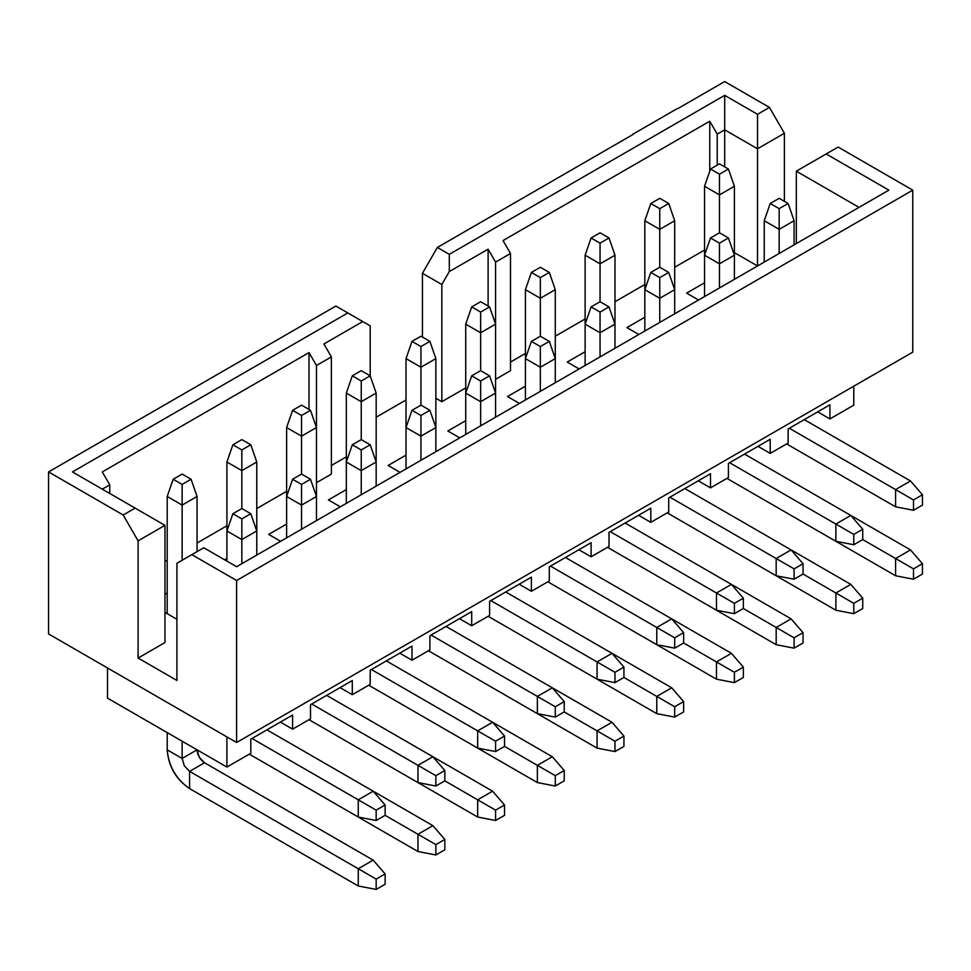 <?xml version="1.0" encoding="UTF-8"?>
<svg xmlns="http://www.w3.org/2000/svg" width="971" height="971" viewBox="0 0 971 971"><rect width="100%" height="100%" fill="white"/><g stroke="black" fill="none" stroke-linecap="round" stroke-linejoin="round"><path stroke-width="1.46" d="M164.973 525.347L164.973 642.547L164.973 525.347L138.1 540.859L138.1 658.059L164.973 642.547L138.1 658.059L138.1 540.859L164.973 525.347L135.115 508.112L123.183 515.006L138.1 540.859L123.183 515.006L48.55 471.93L48.55 633.929L236.608 742.512L236.608 580.5L191.833 554.647L203.776 547.753L236.608 566.712L203.776 547.753L176.916 563.265L191.833 554.647L236.608 580.5L236.608 742.512L912.752 352.145L912.752 190.146L236.608 580.5L912.752 190.146L838.119 147.058L826.175 153.952L888.866 190.146L236.608 566.712L888.866 190.146L826.175 153.952L796.329 171.187L796.329 243.563L796.329 171.187L859.019 207.381L796.329 171.187L838.119 147.058L912.752 190.146L912.752 352.145L236.608 742.512L48.55 633.929L48.55 471.93L123.183 515.006L135.115 508.112L164.973 525.347M176.916 680.465L176.916 563.265L176.916 680.465L138.1 658.059L176.916 680.465M72.437 471.93L135.115 508.112L72.437 471.93L347.812 312.941L335.869 306.047L48.55 471.93L335.869 306.047L347.812 312.941L72.437 471.93M107.502 667.975L107.502 698.137L226.911 767.066L226.911 736.904L226.911 767.066L107.502 698.137L107.502 667.975M328.404 499.931L340.348 506.826L328.404 499.931L346.319 489.59L328.404 499.931M429.898 635.75L429.898 649.878L411.995 660.219L399.761 653.155L411.995 660.219L411.995 646.091L370.194 670.221L370.194 684.349L352.291 694.69L340.056 687.626L352.291 694.69L352.291 680.562L310.502 704.691L310.502 718.819L292.587 729.16L280.352 722.096L292.587 729.16L292.587 715.032L250.797 739.162L250.797 753.278L226.911 767.066L250.797 753.278L250.797 739.162L292.587 715.032L292.587 729.16L310.502 718.819L310.502 704.691L352.291 680.562L352.291 694.69L370.194 684.349L370.194 670.221L411.995 646.091L411.995 660.219L429.898 649.878L429.898 635.75L471.7 611.621L471.7 625.749L489.602 615.408L489.602 601.28L531.392 577.15L531.392 591.278L549.307 580.937L549.307 566.809L591.096 542.68L591.096 556.808L609.011 546.467L609.011 532.339L650.801 508.209L650.801 522.337L668.716 511.996L668.716 497.868L710.505 473.739L710.505 487.867L728.42 477.526L728.42 463.398L770.209 439.28L770.209 453.396L788.124 443.055L788.124 428.939L829.914 404.81L829.914 418.938L853.788 405.15L853.788 386.191L853.788 405.15L829.914 418.938L829.914 404.81L788.124 428.939L788.124 443.055L770.209 453.396L770.209 439.28L728.42 463.398L728.42 477.526L710.505 487.867L710.505 473.739L668.716 497.868L668.716 511.996L650.801 522.337L650.801 508.209L609.011 532.339L609.011 546.467L591.096 556.808L591.096 542.68L549.307 566.809L549.307 580.937L531.392 591.278L531.392 577.15L489.602 601.28L489.602 615.408L471.7 625.749L471.7 611.621L429.898 635.75M286.615 524.061L268.7 534.402L280.643 541.296L268.7 534.402L286.615 524.061M226.911 558.531L224.677 559.818L226.911 558.531M167.206 593.002L164.973 594.288L167.206 593.002M164.973 612.385L176.916 619.28L164.973 612.385M109.747 493.474L109.747 484.857L102.283 489.166L109.747 484.857L109.747 493.474M102.283 471.93L109.747 484.857L102.283 471.93L309.009 352.582L316.461 365.497L331.39 356.891L323.926 343.965L362.741 321.559L347.812 312.941L362.741 321.559L323.926 343.965L331.39 356.891L316.461 365.497L316.461 496.484L316.461 427.543L301.544 436.161L301.544 474.079L301.544 436.161L286.615 427.543L286.615 496.484L286.615 427.543L301.544 436.161L316.461 427.543L310.502 410.308L316.461 427.543L316.461 365.497L309.009 352.582L102.283 471.93M435.87 427.543L420.941 436.161L420.941 460.29L420.941 436.161L406.024 427.543L406.024 468.908L406.024 427.543L420.941 436.161L435.87 427.543L429.898 410.308L435.87 427.543L435.87 451.673L435.87 358.615L435.87 427.543M420.941 405.138L429.898 410.308L420.941 415.479L420.941 436.161L420.941 415.479L411.995 410.308L406.024 427.543L411.995 410.308L420.941 405.138L411.995 410.308L420.941 415.479L429.898 410.308L420.941 405.138L420.941 367.22L420.941 405.138M428.405 650.74L597.068 748.119L428.405 650.74M431.1 635.058L537.364 696.413L552.293 687.796L446.029 626.441L552.293 687.796L537.364 696.413L431.1 635.058M537.364 713.649L537.364 696.413L555.278 706.754L564.236 701.584L552.293 687.796L564.236 701.584L564.236 711.925L555.278 717.096L537.364 713.649L555.278 717.096L555.278 706.754L537.364 696.413L537.364 713.649M564.236 711.925L564.236 701.584L555.278 706.754L555.278 717.096L564.236 711.925L597.068 730.884L564.236 711.925M376.165 393.073L361.248 401.691L361.248 439.608L361.248 401.691L346.319 393.073L346.319 462.014L346.319 393.073L361.248 401.691L376.165 393.073L370.194 375.838L376.165 393.073L376.165 462.014L376.165 393.073M361.248 370.667L370.194 375.838L361.248 381.008L361.248 401.691L361.248 381.008L352.291 375.838L346.319 393.073L352.291 375.838L361.248 370.667L352.291 375.838L361.248 381.008L370.194 375.838L361.248 370.667M368.701 685.21L537.364 782.577L368.701 685.21M537.364 782.577L537.364 765.342L504.532 746.396L537.364 765.342L552.293 756.737L386.324 660.911L492.588 722.266L477.659 730.884L492.588 722.266L504.532 736.054L492.588 722.266L552.293 756.737L537.364 765.342L537.364 782.577L555.278 786.025L537.364 782.577M564.236 780.854L555.278 786.025L555.278 775.683L537.364 765.342L555.278 775.683L564.236 770.513L552.293 756.737L564.236 770.513L564.236 780.854L564.236 770.513L555.278 775.683L555.278 786.025L564.236 780.854M376.165 462.014L376.165 486.143L376.165 462.014L361.248 470.632L361.248 494.761L361.248 470.632L346.319 462.014L346.319 503.379L346.319 462.014L361.248 470.632L376.165 462.014L370.194 444.779L376.165 462.014M361.248 439.608L370.194 444.779L361.248 449.949L361.248 470.632L361.248 449.949L352.291 444.779L346.319 462.014L352.291 444.779L361.248 439.608L352.291 444.779L361.248 449.949L370.194 444.779L361.248 439.608M371.395 669.529L477.659 730.884L371.395 669.529M477.659 748.107L477.659 730.884L495.574 741.213L504.532 736.054L504.532 746.383L495.574 751.554L477.659 748.107L495.574 751.554L495.574 741.213L477.659 730.884L477.659 748.107M504.532 746.383L504.532 736.054L495.574 741.213L495.574 751.554L504.532 746.383M301.544 405.138L310.502 410.308L301.544 415.479L301.544 436.161L301.544 415.479L292.587 410.308L286.615 427.543L292.587 410.308L301.544 405.138L292.587 410.308L301.544 415.479L310.502 410.308L301.544 405.138M309.009 719.681L477.659 817.048L309.009 719.681M477.659 817.048L477.659 799.813L444.827 780.854L477.659 799.813L492.588 791.195L432.884 756.737L492.588 791.195L477.659 799.813L477.659 817.048L495.574 820.495L477.659 817.048M504.532 815.324L495.574 820.495L495.574 810.154L477.659 799.813L495.574 810.154L504.532 804.983L492.588 791.195L504.532 804.983L504.532 815.324L504.532 804.983L495.574 810.154L495.574 820.495L504.532 815.324M316.461 496.484L316.461 520.614L316.461 496.484L301.544 505.102L301.544 529.231L301.544 505.102L286.615 496.484L286.615 537.849L286.615 496.484L301.544 505.102L316.461 496.484L310.502 479.249L316.461 496.484M301.544 474.079L310.502 479.249L301.544 484.42L301.544 505.102L301.544 484.42L292.587 479.249L286.615 496.484L292.587 479.249L301.544 474.079L292.587 479.249L301.544 484.42L310.502 479.249L301.544 474.079M311.691 703.999L417.967 765.342L432.884 756.725L326.62 695.382L432.884 756.725L417.967 765.342L311.691 703.999M417.967 782.577L417.967 765.342L435.87 775.683L444.827 770.513L432.884 756.725L444.827 770.513L444.827 780.854L435.87 786.025L417.967 782.577L435.87 786.025L435.87 775.683L417.967 765.342L417.967 782.577M444.827 780.854L444.827 770.513L435.87 775.683L435.87 786.025L444.827 780.854M256.769 462.014L256.769 530.955L256.769 462.014L241.84 470.632L241.84 508.549L241.84 470.632L226.911 462.014L226.911 530.955L226.911 462.014L241.84 470.632L256.769 462.014L250.797 444.779L256.769 462.014M241.84 439.608L250.797 444.779L241.84 449.949L241.84 470.632L241.84 449.949L232.882 444.779L226.911 462.014L232.882 444.779L241.84 439.608L232.882 444.779L241.84 449.949L250.797 444.779L241.84 439.608M249.304 754.151L417.967 851.518L249.304 754.139M417.967 851.518L417.967 834.283L385.123 815.324L417.967 834.283L432.884 825.666L373.192 791.195L432.884 825.666L417.967 834.283L417.967 851.518L435.87 854.966L417.967 851.518M444.827 849.795L435.87 854.966L435.87 844.624L417.967 834.283L435.87 844.624L444.827 839.454L432.884 825.666L444.827 839.454L444.827 849.795L444.827 839.454L435.87 844.624L435.87 854.966L444.827 849.795M256.769 530.955L256.769 555.084L256.769 530.955L241.84 539.573L241.84 563.702L241.84 539.573L226.911 530.955L226.911 561.117L226.911 530.955L241.84 539.573L256.769 530.955L250.797 513.72L256.769 530.955M241.84 508.549L250.797 513.72L241.84 518.89L241.84 539.573L241.84 518.89L232.882 513.72L226.911 530.955L232.882 513.72L241.84 508.549L232.882 513.72L241.84 518.89L250.797 513.72L241.84 508.549M251.987 738.47L358.263 799.813L373.18 791.195L266.916 729.852L373.18 791.195L358.263 799.813L251.987 738.47M358.263 817.048L358.263 799.813L376.165 810.154L385.123 804.983L373.18 791.195L385.123 804.983L385.123 815.324L376.165 820.495L358.263 817.048L376.165 820.495L376.165 810.154L358.263 799.813L358.263 817.048M385.123 815.324L385.123 804.983L376.165 810.154L376.165 820.495L385.123 815.324M197.064 496.484L197.064 551.637L197.064 496.484L182.135 505.102L182.135 560.255L182.135 505.102L167.206 496.484L167.206 613.684L167.206 496.484L182.135 505.102L197.064 496.484L191.093 479.249L197.064 496.484M182.135 474.079L191.093 479.249L182.135 484.42L182.135 505.102L182.135 484.42L173.178 479.249L167.206 496.484L173.178 479.249L182.135 474.079L173.178 479.249L182.135 484.42L191.093 479.249L182.135 474.079M167.206 749.843L167.206 732.607L167.206 749.843L182.135 758.448L182.135 741.213L182.135 758.448L197.064 749.83L182.135 758.448L167.206 749.843C168.638 766.253 176.091 779.179 189.6 788.61C175.909 779.288 168.444 766.362 167.206 749.843M189.6 788.61L189.6 771.375L184.32 765.816L182.135 758.448L184.32 765.816L189.6 771.375L204.529 762.757L199.249 757.198L197.064 749.843C197.538 755.304 200.026 759.613 204.529 762.757L189.6 771.375L189.6 788.61L358.263 885.989L189.6 788.61M358.263 885.989L358.263 868.754L189.6 771.375L358.263 868.754L373.18 860.136L204.529 762.757L373.18 860.136L358.263 868.754L358.263 885.989L376.165 889.436L358.263 885.989M385.123 884.265L376.165 889.436L376.165 879.095L358.263 868.754L376.165 879.095L385.123 873.924L373.18 860.136L385.123 873.924L385.123 884.265L385.123 873.924L376.165 879.095L376.165 889.436L385.123 884.265M164.973 561.541L167.206 560.255L164.973 561.541M197.064 543.02L226.911 525.784L197.064 543.02M256.769 508.549L286.615 491.314L256.769 508.549M309.009 409.446L309.009 352.582L309.009 409.446M757.514 265.969L734.392 252.618L757.514 265.969L757.526 148.781L757.526 265.969M704.533 250.033L674.687 267.268L704.533 250.033M644.829 284.503L614.983 301.738L644.829 284.503M585.125 318.974L555.278 336.209L585.125 318.974M525.42 353.444L510.503 362.062L525.42 353.444M510.503 370.679L495.574 379.297L510.503 370.679L510.503 253.48L510.503 370.679M465.728 387.915L441.841 401.703L435.87 398.256L441.841 401.703L465.728 387.915M406.024 399.979L376.165 417.202L406.024 399.979M346.319 456.843L331.39 465.461L346.319 456.843M331.39 474.079L316.461 482.696L331.39 474.079L331.39 356.891L331.39 474.079M459.756 437.885L447.813 430.99L465.728 420.649L447.813 430.99L459.756 437.885M400.052 472.355L388.109 465.461L406.024 455.12L388.109 465.461L400.052 472.355M579.153 368.956L567.222 362.062L585.125 351.72L567.222 362.062L579.153 368.956M698.562 300.015L686.618 293.121L704.533 282.779L686.618 293.121L698.562 300.015M638.857 334.485L626.926 327.591L644.829 317.25L626.926 327.591L638.857 334.485M519.449 403.414L507.517 396.532L525.42 386.191L507.517 396.532L519.449 403.414M495.574 324.144L495.574 262.097L488.11 249.171L488.11 306.047L488.11 249.171L449.306 271.577L441.841 284.503L441.841 401.703L441.841 284.503L422.434 273.3L422.434 337.071L422.434 273.3L437.363 247.447L632.886 134.556L437.363 247.447L422.434 273.3L441.841 284.503L449.306 271.577L488.11 249.171L495.574 262.097L495.574 417.202L495.574 393.073L480.645 401.691L480.645 425.82L480.645 401.691L465.728 393.073L465.728 434.438L465.728 324.144L465.728 393.073L480.645 401.691L495.574 393.073L495.574 324.144L480.645 332.762L480.645 370.667L480.645 332.762L465.728 324.144L480.645 332.762L495.574 324.144L489.602 306.909L495.574 324.144M677.673 108.703L724.682 81.564L769.457 107.417L784.386 133.27L784.386 201.349L784.386 133.27L757.526 148.781L724.682 129.823L724.682 166.878L724.682 129.823L717.217 134.132L717.217 165.155L717.217 134.132L709.765 121.205L709.765 171.187L709.765 121.205L503.039 240.553L510.503 253.48L495.574 262.097L510.503 253.48L503.039 240.553L709.765 121.205L717.217 134.132L724.682 129.823L724.682 95.352L449.306 254.341L449.306 271.577L449.306 254.341L437.363 247.447L449.306 254.341L724.682 95.352L757.526 114.311L769.457 107.417L724.682 81.564L677.673 108.703M370.194 325.868L370.194 375.838L370.194 325.868L362.741 321.559L370.194 325.868M677.37 108.534L632.594 134.386L677.37 108.534M769.457 107.417L757.526 114.311L757.526 148.781L784.386 133.27L769.457 107.417M757.526 148.781L757.526 114.311L724.682 95.352L724.682 129.823L757.526 148.781M540.349 367.22L525.42 358.615L525.42 399.967L525.42 289.674L525.42 358.615L540.349 367.22L540.349 391.349L540.349 346.55L531.392 341.379L525.42 358.615L531.392 341.379L540.349 336.209L540.349 298.291L540.349 336.209L549.307 341.379L555.278 358.615L555.278 382.732L555.278 358.615L540.349 367.22L555.278 358.615L555.278 289.674L555.278 358.615L549.307 341.379L540.349 346.55L540.349 367.22M435.87 358.615L420.941 367.22L406.024 358.615L406.024 427.543L406.024 358.615L420.941 367.22L435.87 358.615L429.898 341.379L435.87 358.615M659.758 298.291L644.829 289.674L644.829 331.038L644.829 220.733L644.829 289.674L659.758 298.291L659.758 322.421L659.758 277.609L650.801 272.438L644.829 289.674L650.801 272.438L659.758 267.268L659.758 229.35L659.758 267.268L668.716 272.438L674.687 289.674L674.687 313.803L674.687 289.674L659.758 298.291L674.687 289.674L674.687 220.733L674.687 289.674L668.716 272.438L659.758 277.609L659.758 298.291M600.054 263.821L585.125 255.203L585.125 324.144L585.125 255.203L600.054 263.821L600.054 301.738L600.054 243.138L591.096 237.968L585.125 255.203L591.096 237.968L600.054 232.797L609.011 237.968L614.983 255.203L614.983 324.144L614.983 255.203L600.054 263.821L614.983 255.203L609.011 237.968L600.054 243.138L600.054 263.821M794.084 220.733L794.084 244.862L794.084 220.733L779.167 229.35L779.167 253.48L779.167 229.35L764.238 220.733L764.238 262.097L764.238 220.733L779.167 229.35L794.084 220.733L788.124 203.497L794.084 220.733M734.392 186.262L734.392 255.203L734.392 186.262L719.462 194.88L719.462 232.797L719.462 194.88L704.533 186.262L704.533 255.203L704.533 186.262L719.462 194.88L734.392 186.262L728.42 169.027L734.392 186.262M734.392 255.203L734.392 279.332L734.392 255.203L719.462 263.821L719.462 287.95L719.462 263.821L704.533 255.203L704.533 296.568L704.533 255.203L719.462 263.821L734.392 255.203L728.42 237.968L734.392 255.203M674.687 220.733L659.758 229.35L644.829 220.733L659.758 229.35L674.687 220.733L668.716 203.497L674.687 220.733M614.983 324.144L614.983 348.273L614.983 324.144L600.054 332.762L600.054 356.879L600.054 332.762L585.125 324.144L585.125 365.497L585.125 324.144L600.054 332.762L614.983 324.144L609.011 306.909L614.983 324.144M555.278 289.674L540.349 298.291L525.42 289.674L540.349 298.291L555.278 289.674L549.307 272.438L555.278 289.674M480.645 370.667L489.602 375.838L495.574 393.073L489.602 375.838L480.645 381.008L480.645 401.691L480.645 381.008L471.7 375.838L465.728 393.073L471.7 375.838L480.645 370.667L471.7 375.838L480.645 381.008L489.602 375.838L480.645 370.667M480.645 301.738L489.602 306.909L480.645 312.079L480.645 332.762L480.645 312.079L471.7 306.909L465.728 324.144L471.7 306.909L480.645 301.738L471.7 306.909L480.645 312.079L489.602 306.909L480.645 301.738M420.941 336.209L429.898 341.379L420.941 346.55L420.941 367.22L420.941 346.55L411.995 341.379L406.024 358.615L411.995 341.379L420.941 336.209L411.995 341.379L420.941 346.55L429.898 341.379L420.941 336.209M779.167 198.327L788.124 203.497L779.167 208.668L779.167 229.35L779.167 208.668L770.209 203.497L764.238 220.733L770.209 203.497L779.167 198.327L770.209 203.497L779.167 208.668L788.124 203.497L779.167 198.327M719.462 163.856L728.42 169.027L719.462 174.197L719.462 194.88L719.462 174.197L710.505 169.027L704.533 186.262L710.505 169.027L719.462 163.856L710.505 169.027L719.462 174.197L728.42 169.027L719.462 163.856M719.462 232.797L728.42 237.968L719.462 243.138L719.462 263.821L719.462 243.138L710.505 237.968L704.533 255.203L710.505 237.968L719.462 232.797L710.505 237.968L719.462 243.138L728.42 237.968L719.462 232.797M659.758 198.327L668.716 203.497L659.758 208.668L659.758 229.35L659.758 208.668L650.801 203.497L644.829 220.733L650.801 203.497L659.758 198.327L650.801 203.497L659.758 208.668L668.716 203.497L659.758 198.327M600.054 301.738L609.011 306.909L600.054 312.079L600.054 332.762L600.054 312.079L591.096 306.909L585.125 324.144L591.096 306.909L600.054 301.738L591.096 306.909L600.054 312.079L609.011 306.909L600.054 301.738M540.349 267.268L549.307 272.438L540.349 277.609L540.349 298.291L540.349 277.609L531.392 272.438L525.42 289.674L531.392 272.438L540.349 267.268L531.392 272.438L540.349 277.609L549.307 272.438L540.349 267.268M638.566 515.273L650.801 522.337L638.566 515.273M698.27 480.803L710.505 487.867L698.27 480.803M757.975 446.332L770.209 453.396L757.975 446.332M817.679 411.874L829.914 418.938L817.679 411.874M459.465 618.685L471.7 625.749L459.465 618.685M519.157 584.214L531.392 591.278L519.157 584.214M578.862 549.744L591.096 556.808L578.862 549.744M549.307 341.379L540.349 336.209L531.392 341.379L540.349 346.55L549.307 341.379M659.758 267.268L650.801 272.438L659.758 277.609L668.716 272.438L659.758 267.268M600.054 232.797L591.096 237.968L600.054 243.138L609.011 237.968L600.054 232.797M726.927 478.387L895.59 575.767L726.927 478.387M667.223 512.858L835.885 610.237L667.223 512.858M607.518 547.328L776.181 644.708L607.518 547.328M547.814 581.799L716.477 679.178L547.814 581.799M488.11 616.269L656.772 713.649L488.11 616.269M669.917 497.176L776.181 558.531L791.098 549.914L684.834 488.559L791.098 549.914L776.181 558.531L669.917 497.176M729.609 462.706L835.885 524.061L850.802 515.443L744.539 454.088L850.802 515.443L835.885 524.061L729.609 462.706M786.631 443.917L895.59 506.826L786.631 443.917M789.314 428.247L895.59 489.59L910.507 480.973L804.243 419.63L910.507 480.973L895.59 489.59L789.314 428.247M611.997 653.325L505.733 591.97L611.997 653.325L597.068 661.943L611.997 653.325L671.701 687.796L611.997 653.325L623.94 667.113L611.997 653.325M490.804 600.588L597.068 661.943L490.804 600.588M671.701 618.855L565.438 557.5L731.406 653.325L671.701 618.855L656.772 627.472L671.701 618.855L683.645 632.643L671.701 618.855M550.508 566.117L656.772 627.472L550.508 566.117M610.213 531.647L716.477 593.002L731.406 584.384L625.13 523.029L791.098 618.855L731.406 584.384L716.477 593.002L610.213 531.647M716.477 610.237L716.477 593.002L734.392 603.343L743.337 598.172L731.406 584.384L743.337 598.172L743.337 608.514L776.181 627.472L743.337 608.514L734.392 613.684L716.477 610.237L734.392 613.684L734.392 603.343L716.477 593.002L716.477 610.237M716.477 679.178L716.477 661.943L683.633 642.984L716.477 661.943L731.406 653.325L743.337 667.113L743.337 677.455L734.392 682.625L716.477 679.178L734.392 682.625L734.392 672.284L716.477 661.943L716.477 679.178M776.181 575.767L776.181 558.531L794.084 568.872L803.041 563.702L791.098 549.914L850.802 584.384L791.11 549.914L803.041 563.702L803.041 574.043L835.885 593.002L803.041 574.043L794.084 579.214L776.181 575.767L794.084 579.214L794.084 568.872L776.181 558.531L776.181 575.767M776.181 644.708L776.181 627.472L791.098 618.855L803.041 632.643L803.041 642.984L794.084 648.155L776.181 644.708L794.084 648.155L794.084 637.813L776.181 627.472L776.181 644.708M835.885 541.296L835.885 524.061L853.788 534.402L862.746 529.231L850.802 515.443L910.507 549.914L850.802 515.443L862.746 529.231L862.746 539.573L895.59 558.531L862.746 539.573L853.788 544.743L835.885 541.296L853.788 544.743L853.788 534.402L835.885 524.061L835.885 541.296M835.885 610.237L835.885 593.002L850.802 584.384L835.885 593.002L835.885 610.237L853.788 613.684L835.885 610.237M895.59 506.826L895.59 489.59L913.493 499.931L922.45 494.761L910.507 480.973L922.45 494.761L922.45 505.102L913.493 510.273L895.59 506.826L913.493 510.273L913.493 499.931L895.59 489.59L895.59 506.826M895.59 575.767L895.59 558.531L910.507 549.914L895.59 558.531L895.59 575.767L913.493 579.214L895.59 575.767M552.293 687.796L611.997 722.266L552.293 687.796M597.068 679.178L597.068 661.943L614.983 672.284L623.94 667.113L623.94 677.455L656.772 696.413L623.94 677.455L614.983 682.625L597.068 679.178L614.983 682.625L614.983 672.284L597.068 661.943L597.068 679.178M597.068 748.119L597.068 730.884L611.997 722.266L623.94 736.054L623.94 746.396L614.983 751.566L597.068 748.119L614.983 751.566L614.983 741.225L597.068 730.884L597.068 748.119M656.772 644.708L656.772 627.472L674.687 637.813L683.645 632.643L683.645 642.984L674.687 648.155L656.772 644.708L674.687 648.155L674.687 637.813L656.772 627.472L656.772 644.708M656.772 713.649L656.772 696.413L671.701 687.796L683.645 701.584L683.645 711.925L674.687 717.096L656.772 713.649L674.687 717.096L674.687 706.754L656.772 696.413L656.772 713.649M922.45 574.043L913.493 579.214L913.493 568.872L895.59 558.531L913.493 568.872L922.45 563.702L910.507 549.914L922.45 563.702L922.45 574.043L922.45 563.702L913.493 568.872L913.493 579.214L922.45 574.043M862.746 608.514L853.788 613.684L853.788 603.343L835.885 593.002L853.788 603.343L862.746 598.172L850.802 584.384L862.746 598.172L862.746 608.514L862.746 598.172L853.788 603.343L853.788 613.684L862.746 608.514M743.337 667.113L731.406 653.325L716.477 661.943L734.392 672.284L743.337 667.113L734.392 672.284L734.392 682.625L743.337 677.455L743.337 667.113M803.041 632.643L791.098 618.855L776.181 627.472L794.084 637.813L803.041 632.643L794.084 637.813L794.084 648.155L803.041 642.984L803.041 632.643M803.041 574.043L803.041 563.702L794.084 568.872L794.084 579.214L803.041 574.043M862.746 539.573L862.746 529.231L853.788 534.402L853.788 544.743L862.746 539.573M922.45 505.102L922.45 494.761L913.493 499.931L913.493 510.273L922.45 505.102M623.94 736.054L611.997 722.266L597.068 730.884L614.983 741.225L623.94 736.054L614.983 741.225L614.983 751.566L623.94 746.396L623.94 736.054M623.94 677.455L623.94 667.113L614.983 672.284L614.983 682.625L623.94 677.455M683.645 701.584L671.701 687.796L656.772 696.413L674.687 706.754L683.645 701.584L674.687 706.754L674.687 717.096L683.645 711.925L683.645 701.584M683.645 642.984L683.645 632.643L674.687 637.813L674.687 648.155L683.645 642.984M743.337 608.514L743.337 598.172L734.392 603.343L734.392 613.684L743.337 608.514"/></g></svg>
